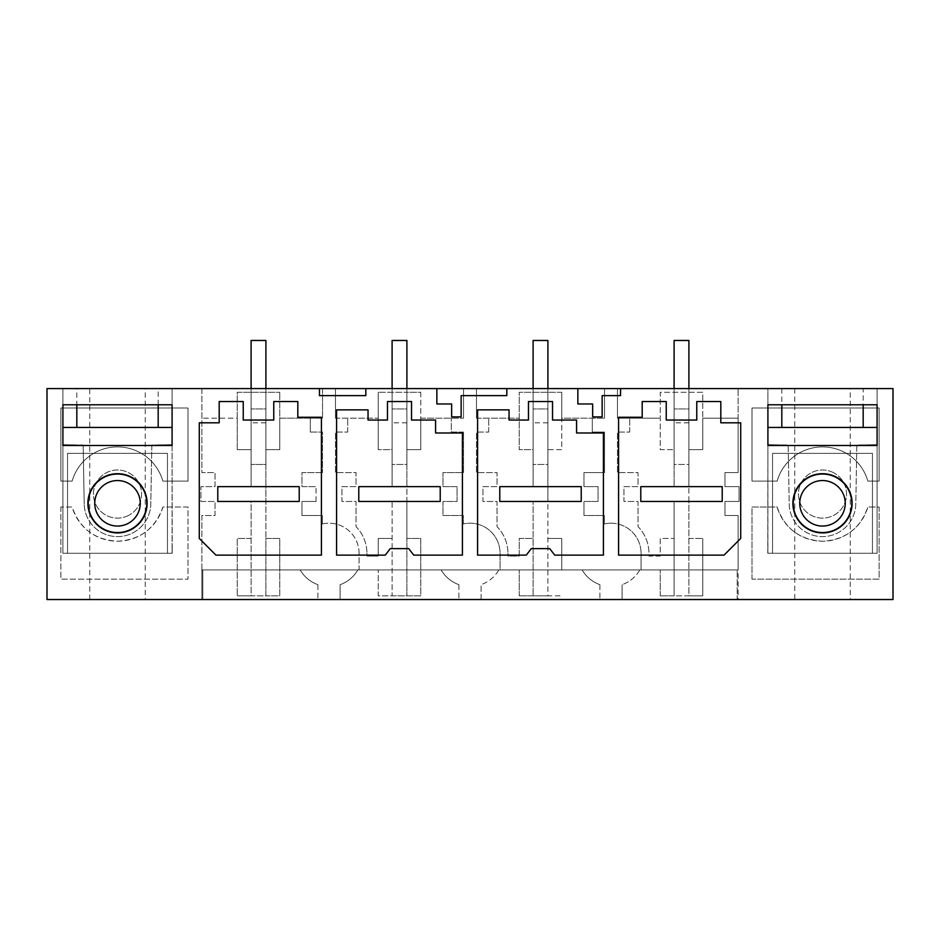 <?xml version="1.0" encoding="UTF-8"?>
<svg xmlns="http://www.w3.org/2000/svg" width="940" height="940" viewBox="0 0 940 940"><rect width="100%" height="100%" fill="white"/><g stroke="black" fill="none" stroke-linecap="round" stroke-linejoin="round"><path stroke-width="0.7" stroke-dasharray="4.7 3.53" d="M237.221 449.649L237.221 392.286L279.779 392.286L237.221 392.286L237.221 418.194L201.877 418.194L237.221 418.194L237.221 449.649L251.097 449.649L251.097 392.286L251.097 486.65L251.097 449.649L237.221 449.649M265.903 388.584L265.903 486.65L217.786 486.65L217.786 501.455L217.786 486.65L251.097 486.65L251.097 464.454L265.903 464.454L265.903 501.455L265.903 486.65L299.214 486.65L299.214 501.455L217.786 501.455L265.903 501.455L251.097 501.455L251.097 595.831L265.903 595.831L265.903 501.455L265.903 538.467L279.779 538.467L279.779 595.831L265.903 595.831L265.903 538.467L279.779 538.467L279.779 569.922L300.154 569.922L279.779 569.922L279.779 595.831L237.221 595.831L251.097 595.831L251.097 501.455L217.786 501.455L217.786 486.65L299.214 486.65L265.903 486.65L265.903 392.286L265.903 486.65L251.097 486.65L251.097 388.584M674.098 388.584L674.098 486.65L674.098 392.286L674.098 486.65L722.214 486.65L722.214 501.455L688.902 501.455L688.902 595.831L674.098 595.831L674.098 501.455L688.902 501.455L640.786 501.455L640.786 486.65L674.098 486.65L640.786 486.65L640.786 501.455L674.098 501.455L674.098 538.467L660.221 538.467L660.221 556.045L648.929 556.045L648.929 553.272L648.929 556.045L660.221 556.045L660.221 538.467L674.098 538.467L674.098 595.831L660.221 595.831L702.779 595.831L702.779 569.922L738.123 569.922L738.123 599.532L622.104 599.532L622.104 584.668L622.104 599.532L481.104 599.532L481.104 584.668L481.104 599.532L340.104 599.532L340.104 584.668L340.104 599.532L201.877 599.532L201.877 515.519L215.013 515.519L215.013 501.455L200.949 501.455L200.949 486.65L215.013 486.65L215.013 472.585L201.877 472.585L201.877 388.584L47 388.584L47 599.532L201.877 599.532L201.877 569.922L237.221 569.922L201.877 569.922L201.877 515.519L215.013 515.519L215.013 501.455L200.949 501.455L200.949 486.65L215.013 486.65L215.013 472.585L201.877 472.585L201.877 388.584L322.526 388.584L322.526 418.194L310.306 418.194L310.306 432.071L310.306 418.194L279.779 418.194L279.779 449.649L265.903 449.649L279.779 449.649L279.779 392.286L279.779 418.194L322.526 418.194L322.526 388.584L893 388.584L893 599.532L738.123 599.532L738.123 515.519L724.987 515.519L724.987 501.455L739.052 501.455L739.052 486.65L724.987 486.65L724.987 472.585L738.123 472.585L738.123 388.584L738.123 418.194L702.779 418.194L738.123 418.194L738.123 472.585L724.987 472.585L724.987 486.65L739.052 486.65L739.052 501.455L724.987 501.455L724.987 515.519L738.123 515.519L738.123 569.922L702.779 569.922L702.779 538.467L702.779 595.831L688.902 595.831L688.902 501.455L722.214 501.455L722.214 486.65L640.786 486.65L640.786 501.455L722.214 501.455L722.214 486.65L688.902 486.65L688.902 449.649L702.779 449.649L702.779 418.194L702.779 449.649L688.902 449.649L688.902 392.286L702.779 392.286L702.779 418.194L702.779 392.286L660.221 392.286L660.221 449.649L674.098 449.649L660.221 449.649L660.221 392.286L688.902 392.286L688.902 486.65L688.902 388.584M310.306 432.071L322.526 432.071L322.526 472.585L322.526 432.071L310.306 432.071M322.526 472.585L301.987 472.585L301.987 486.65L316.052 486.65L301.987 486.65L301.987 472.585L322.526 472.585M316.052 501.455L316.052 486.65L316.052 501.455L301.987 501.455L301.987 515.519L322.338 515.519L301.987 515.519L301.987 501.455L316.052 501.455M322.338 523.944L322.338 515.519L322.338 523.944A30.068 30.068 180 0 1 329 523.204A30.068 30.068 -0 0 0 322.338 523.944M359.068 553.272A30.068 30.068 -0 0 0 329 523.204A30.068 30.068 180 0 1 359.068 553.272L359.068 569.922L357.846 569.922A33.311 33.311 180 0 1 340.104 584.668A33.311 33.311 -0 0 0 357.846 569.922L378.221 569.922L359.068 569.922L359.068 553.272M317.896 584.668L317.896 599.532L317.896 584.668A33.311 33.311 180 0 1 300.154 569.922A33.311 33.311 -0 0 0 317.896 584.668M251.097 538.467L237.221 538.467L237.221 595.831L237.221 538.467L251.097 538.467M129.038 515.167A24.052 24.052 180 0 1 96.385 505.591A24.052 24.052 180 0 1 105.962 472.949A24.052 24.052 180 0 1 138.615 482.526A24.052 24.052 180 0 1 129.038 515.167A24.052 24.052 0 0 0 138.615 482.526A24.052 24.052 0 0 0 105.962 472.949A24.052 24.052 0 0 0 96.385 505.591A24.052 24.052 0 0 0 129.038 515.167M60.877 507.013L60.877 579.169L188 579.169L188 507.013L162.867 507.013A47.188 47.188 180 0 1 72.133 507.013L60.877 507.013L72.133 507.013C79.642 528.503 94.775 539.913 117.5 541.24C140.225 539.913 155.358 528.503 162.867 507.013L188 507.013L188 579.169L60.877 579.169L60.877 507.013M188 408.007L60.877 408.007L60.877 481.104L72.133 481.104A47.188 47.188 180 0 1 162.867 481.104L188 481.104L188 408.007L188 481.104L162.867 481.104A47.188 47.188 0 0 0 72.133 481.104L60.877 481.104L60.877 408.007L188 408.007M850.254 388.584L794.746 388.584L850.254 388.584L850.254 599.532L794.746 599.532L850.254 599.532M76.822 388.584L172.091 388.584L172.091 404.776L172.091 388.584L62.91 388.584L76.822 388.584L76.822 404.776M145.254 388.584L89.746 388.584L145.254 388.584L145.254 599.532L89.746 599.532L145.254 599.532M877.091 404.776L877.091 388.584L767.909 388.584L767.909 404.776L877.091 404.776L877.091 388.584L863.178 388.584L863.178 404.776M863.178 388.584L767.909 388.584L767.909 404.776M365.825 388.584L365.825 395.634L319.447 395.634L319.447 388.584M335.474 418.194L335.474 388.584L335.474 418.194L378.221 418.194L378.221 392.286L378.221 449.649L378.221 418.194L335.474 418.194M347.694 432.071L347.694 418.194L347.694 432.071L335.474 432.071L335.474 472.585L356.013 472.585L356.013 486.65L341.948 486.65L341.948 501.455L356.013 501.455L356.013 526.635A37.929 37.929 180 0 1 366.929 553.272A37.929 37.929 -0 0 0 356.013 526.635L356.013 501.455L341.948 501.455L341.948 486.65L356.013 486.65L356.013 472.585L335.474 472.585L335.474 432.071L347.694 432.071M366.929 553.272L366.929 556.045L378.221 556.045L378.221 538.467L392.098 538.467L378.221 538.467L378.221 556.045L366.929 556.045L366.929 553.272M392.098 388.584L392.098 486.65L406.903 486.65L392.098 486.65L392.098 464.454L406.903 464.454L406.903 501.455L358.786 501.455L358.786 486.65L392.098 486.65L392.098 449.649L378.221 449.649L392.098 449.649L392.098 392.286L392.098 486.65L358.786 486.65L358.786 501.455L440.214 501.455L440.214 486.65L358.786 486.65L358.786 501.455L392.098 501.455L392.098 595.831L406.903 595.831L406.903 501.455L406.903 538.467L420.779 538.467L420.779 595.831L406.903 595.831L406.903 538.467L420.779 538.467L420.779 569.922L441.154 569.922L420.779 569.922L420.779 595.831L378.221 595.831L378.221 569.922L378.221 595.831L392.098 595.831L392.098 501.455L440.214 501.455L440.214 486.65L440.214 501.455L406.903 501.455L406.903 449.649L420.779 449.649L420.779 418.194L463.526 418.194L420.779 418.194L420.779 392.286L378.221 392.286L406.903 392.286L406.903 486.65L406.903 388.584M243.237 401.533L243.237 420.039M273.763 401.533L273.763 420.039M297.816 401.533L297.816 417.266L321.41 417.266L321.41 555.117L215.942 555.117L199.292 538.467L199.292 422.812L219.184 422.812L219.184 401.533M299.214 486.65L299.214 501.455L299.214 486.65M737.195 599.532L202.805 599.532L202.805 569.922L737.195 569.922L202.805 569.922L202.805 599.532L737.195 599.532L737.195 569.922L737.195 599.532M611 523.204A30.068 30.068 -0 0 0 604.338 523.944L604.338 515.519L583.987 515.519L583.987 501.455L598.052 501.455L598.052 486.65L583.987 486.65L583.987 472.585L583.987 486.65L598.052 486.65L598.052 501.455L583.987 501.455L583.987 515.519L604.338 515.519L604.338 523.944A30.068 30.068 -0 0 1 641.068 553.272A30.068 30.068 -0 0 0 611 523.204M641.068 553.272L641.068 569.922L641.068 553.272M639.846 569.922L660.221 569.922L639.846 569.922A33.311 33.311 -0 0 1 622.104 584.668A33.311 33.311 -0 0 0 639.846 569.922M599.896 584.668L599.896 599.532L599.896 584.668A33.311 33.311 180 0 1 582.154 569.922A33.311 33.311 -0 0 0 599.896 584.668M580.932 569.922L561.779 569.922L580.932 569.922M561.779 569.922L561.779 538.467L547.903 538.467L561.779 538.467L561.779 569.922M533.097 388.584L533.097 486.65L547.903 486.65L533.097 486.65L533.097 464.454L547.903 464.454L547.903 501.455L499.786 501.455L499.786 486.65L533.097 486.65L533.097 449.649L519.221 449.649L533.097 449.649L533.097 392.286L533.097 486.65L499.786 486.65L499.786 501.455L581.214 501.455L581.214 486.65L499.786 486.65L499.786 501.455L547.903 501.455L547.903 595.831L533.097 595.831L533.097 501.455L533.097 538.467L519.221 538.467L519.221 556.045L507.929 556.045L507.929 553.272L507.929 556.045L519.221 556.045L519.221 538.467L533.097 538.467L533.097 595.831L519.221 595.831L561.779 595.831L547.903 595.831L547.903 501.455L581.214 501.455L581.214 486.65L581.214 501.455L547.903 501.455L547.903 449.649L561.779 449.649L561.779 418.194L604.526 418.194L561.779 418.194L561.779 392.286L519.221 392.286L519.221 449.649L519.221 392.286L547.903 392.286L547.903 486.65L547.903 388.584M592.306 418.194L592.306 432.071L604.526 432.071L604.526 472.585L604.526 432.071L592.306 432.071L592.306 418.194M604.526 472.585L583.987 472.585L604.526 472.585M752 481.104L752 408.007L879.123 408.007L879.123 481.104L867.867 481.104A47.188 47.188 -0 0 0 777.133 481.104L752 481.104L752 408.007L879.123 408.007L879.123 481.104L867.867 481.104A47.188 47.188 0 0 0 777.133 481.104L752 481.104M752 579.169L752 507.013L777.133 507.013A47.188 47.188 -0 0 0 867.867 507.013L879.123 507.013L879.123 579.169L752 579.169L752 507.013L777.133 507.013C784.641 528.503 799.775 539.913 822.5 541.24C845.225 539.913 860.359 528.503 867.867 507.013L879.123 507.013L879.123 579.169L752 579.169M834.039 472.949A24.052 24.052 -0 0 0 801.385 482.526A24.052 24.052 -0 0 0 810.962 515.167A24.052 24.052 -0 0 0 843.615 505.591A24.052 24.052 -0 0 0 834.039 472.949A24.052 24.052 0 0 1 843.615 505.591A24.052 24.052 0 0 1 810.962 515.167A24.052 24.052 0 0 1 801.385 482.526A24.052 24.052 0 0 1 834.039 472.949M577.853 388.584L577.853 403.965L592.658 403.965L592.658 416.913L602.141 416.913L602.141 395.634L620.553 395.634L620.553 388.584M642.184 401.533L642.184 417.266L618.591 417.266L618.591 555.117L724.059 555.117L740.708 538.467L740.708 422.812M666.237 401.533L666.237 420.039M696.763 401.533L696.763 420.039M720.816 401.533L720.816 422.812M688.902 538.467L702.779 538.467L688.902 538.467M659.281 418.194L617.474 418.194L659.281 418.194M617.474 418.194L617.474 388.584L617.474 418.194M660.221 595.831L660.221 569.922L660.221 595.831M604.526 418.194L604.526 388.584L604.526 418.194M629.694 432.071L629.694 418.194L629.694 432.071L617.474 432.071L617.474 472.585L638.013 472.585L638.013 486.65L623.948 486.65L623.948 501.455L638.013 501.455L638.013 526.635A37.929 37.929 180 0 1 648.929 553.272A37.929 37.929 -0 0 0 638.013 526.635L638.013 501.455L623.948 501.455L623.948 486.65L638.013 486.65L638.013 472.585L617.474 472.585L617.474 432.071L629.694 432.071M436.853 388.584L436.853 403.965L451.658 403.965L451.658 416.913L461.14 416.913L461.14 395.634L506.825 395.634L506.825 388.584M435.584 420.039L435.584 432.988L462.41 432.988L462.41 555.117L413.718 555.117L408.747 548.643L390.253 548.643L385.282 555.117L336.59 555.117L336.59 409.863L368.045 409.863L368.045 420.039M476.474 418.194L476.474 388.584L476.474 418.194L519.221 418.194L476.474 418.194M488.694 432.071L488.694 418.194L488.694 432.071L476.474 432.071L476.474 472.585L497.013 472.585L497.013 486.65L482.949 486.65L482.949 501.455L497.013 501.455L497.013 526.635A37.929 37.929 180 0 1 507.929 553.272A37.929 37.929 -0 0 0 497.013 526.635L497.013 501.455L482.949 501.455L482.949 486.65L497.013 486.65L497.013 472.585L476.474 472.585L476.474 432.071L488.694 432.071M519.221 595.831L519.221 569.922L500.068 569.922L500.068 553.272A30.068 30.068 -0 0 0 463.338 523.944L463.338 515.519L442.987 515.519L442.987 501.455L457.052 501.455L457.052 486.65L442.987 486.65L442.987 472.585L463.526 472.585L463.526 432.071L463.526 472.585L442.987 472.585L442.987 486.65L457.052 486.65L457.052 501.455L442.987 501.455L442.987 515.519L463.338 515.519L463.338 523.944A30.068 30.068 180 0 1 500.068 553.272L500.068 569.922L498.846 569.922A33.311 33.311 180 0 1 481.104 584.668A33.311 33.311 -0 0 0 498.846 569.922L519.221 569.922L519.221 595.831M463.526 432.071L451.306 432.071L451.306 418.194L451.306 432.071L463.526 432.071M463.526 418.194L463.526 388.584L463.526 418.194M458.896 584.668L458.896 599.532L458.896 584.668A33.311 33.311 180 0 1 441.154 569.922A33.311 33.311 -0 0 0 458.896 584.668M420.779 392.286L420.779 449.649L406.903 449.649L406.903 392.286L420.779 392.286M411.532 420.039L411.532 401.533M387.468 401.533L387.468 420.039M576.584 420.039L576.584 432.988L603.409 432.988L603.409 555.117L554.718 555.117L549.747 548.643L531.253 548.643L526.283 555.117L477.591 555.117L477.591 409.863L509.045 409.863L509.045 420.039M561.779 392.286L561.779 449.649L547.903 449.649L547.903 392.286L561.779 392.286M552.532 420.039L552.532 401.533M528.468 401.533L528.468 420.039M89.746 599.532L89.746 388.584M62.91 427.441L172.091 427.441M62.91 404.776L62.91 388.584L62.91 404.776L172.091 404.776M83.178 445.478L84.201 503.887L83.166 445.02L62.91 445.02L62.91 553.272L172.091 553.272L172.091 546.528L172.208 553.272L172.091 546.528L172.208 553.272L62.91 553.272L62.91 445.478L172.091 445.478L172.091 546.528L172.091 445.478M151.822 445.478L150.8 503.887A33.311 33.311 0 0 1 117.5 536.611A33.311 33.311 0 0 1 84.201 503.887A33.311 33.311 0 0 0 117.5 536.611A33.311 33.311 0 0 0 150.8 503.887L151.834 445.02L172.091 445.02L172.208 553.272L62.91 553.272L62.91 445.478M172.091 445.02L172.091 553.272L62.91 553.272L62.91 445.02M794.746 388.584L794.746 599.532M877.091 427.441L767.909 427.441M856.822 445.478L855.8 503.887A33.311 33.311 0 0 1 822.5 536.611A33.311 33.311 0 0 1 789.201 503.887L788.167 445.02L767.909 445.02L767.792 553.272L767.909 546.528L767.792 553.272L767.909 546.528L767.792 553.272L877.091 553.272L767.909 553.272L767.909 445.478L767.792 553.272L877.091 553.272L877.091 445.478L767.909 445.478M877.091 445.02L877.091 553.272L877.091 445.02L856.834 445.02L855.8 503.887A33.311 33.311 0 0 1 822.5 536.611A33.311 33.311 0 0 1 789.201 503.887L788.178 445.478M767.909 445.02L767.909 553.272L877.091 553.272L877.091 445.478M97.537 514.215A22.748 22.748 0 0 0 128.404 523.274A22.748 22.748 0 0 0 137.463 492.396A22.748 22.748 0 0 0 106.596 483.336A22.748 22.748 0 0 0 97.537 514.215M67.539 553.272L67.539 453.35L167.461 453.35L167.461 553.272L67.539 553.272L67.539 453.35L167.461 453.35L167.461 553.272L67.539 553.272M842.463 514.215A22.748 22.748 0 0 1 811.596 523.274A22.748 22.748 0 0 1 802.537 492.396A22.748 22.748 0 0 1 833.404 483.336A22.748 22.748 0 0 1 842.463 514.215M872.461 553.272L772.539 553.272L772.539 453.35L872.461 453.35L872.461 553.272L872.461 453.35L772.539 453.35L772.539 553.272L872.461 553.272M265.903 408.935L265.903 340.468L251.097 340.468L251.097 408.935L251.097 340.468L265.903 340.468L251.097 340.468L251.097 464.454L265.903 464.454L265.903 340.468L265.903 408.935L251.097 408.935L265.903 408.935M265.903 422.812L251.097 422.812M406.903 408.935L406.903 340.468L392.098 340.468L392.098 408.935L392.098 340.468L406.903 340.468L392.098 340.468L392.098 464.454L406.903 464.454L406.903 340.468L406.903 408.935L392.098 408.935L406.903 408.935M406.903 422.812L392.098 422.812M547.903 408.935L547.903 340.468L533.097 340.468L533.097 408.935L533.097 340.468L547.903 340.468L533.097 340.468L533.097 464.454L547.903 464.454L547.903 340.468L547.903 408.935L533.097 408.935L547.903 408.935M547.903 422.812L533.097 422.812M688.902 408.935L688.902 340.468L674.098 340.468L674.098 408.935L674.098 340.468L688.902 340.468L674.098 340.468L674.098 464.454L688.902 464.454L688.902 340.468L688.902 408.935L674.098 408.935L688.902 408.935M688.902 501.455L688.902 486.65L674.098 486.65L674.098 464.454L688.902 464.454L688.902 501.455M688.902 422.812L674.098 422.812M158.179 404.776L158.179 388.584M781.822 388.584L781.822 404.776"/><path stroke-width="1.41" d="M365.825 388.584L436.853 388.584L436.853 403.965L451.658 403.965L451.658 416.913L461.14 416.913L461.14 395.634L506.825 395.634L506.825 388.584L577.853 388.584L577.853 403.965L592.658 403.965L592.658 416.913L602.141 416.913L602.141 395.634L620.553 395.634L620.553 388.584L893 388.584L893 599.532L47 599.532L47 388.584L319.447 388.584L319.447 395.634L365.825 395.634L365.825 388.584L319.447 388.584M506.825 388.584L436.853 388.584M620.553 388.584L577.853 388.584M243.237 401.533L219.184 401.533L219.184 422.812L199.292 422.812L199.292 538.467L215.942 555.117L321.41 555.117L321.41 417.266L297.816 417.266L297.816 401.533L273.763 401.533L273.763 420.039L243.237 420.039L243.237 401.533L219.184 401.533M273.763 420.039L243.237 420.039M297.816 401.533L273.763 401.533M852.11 503.311A29.61 29.61 -0 0 0 822.5 473.701A29.61 29.61 -0 0 0 792.89 503.311A29.61 29.61 -0 0 0 822.5 532.91A29.61 29.61 -0 0 0 852.11 503.311M435.584 420.039L411.532 420.039L411.532 401.533L387.468 401.533L387.468 420.039L368.045 420.039L368.045 409.863L336.59 409.863L336.59 555.117L385.282 555.117L390.253 548.643L408.747 548.643L413.718 555.117L462.41 555.117L462.41 432.988L435.584 432.988L435.584 420.039L411.532 420.039M387.468 401.533L411.532 401.533M576.584 420.039L552.532 420.039L576.584 420.039L576.584 432.988L603.409 432.988L603.409 555.117L554.718 555.117L549.747 548.643L531.253 548.643L526.283 555.117L477.591 555.117L477.591 409.863L509.045 409.863L509.045 420.039L528.468 420.039L509.045 420.039M528.468 401.533L552.532 401.533L528.468 401.533L528.468 420.039M552.532 420.039L552.532 401.533M87.89 503.311A29.61 29.61 -0 0 0 117.5 532.91A29.61 29.61 -0 0 0 147.11 503.311A29.61 29.61 -0 0 0 117.5 473.701A29.61 29.61 -0 0 0 87.89 503.311M666.237 401.533L642.184 401.533L642.184 417.266L618.591 417.266L618.591 555.117L724.059 555.117L740.708 538.467L740.708 422.812L720.816 422.812L720.816 401.533L696.763 401.533L696.763 420.039L666.237 420.039L666.237 401.533L642.184 401.533M62.91 404.776L62.91 445.478L172.091 445.478L172.091 404.776L62.91 404.776L62.91 445.02L83.178 445.478M877.091 445.478L877.091 404.776L767.909 404.776L767.909 445.478L877.091 445.478L877.091 427.441L767.909 427.441L767.909 445.02L788.178 445.478M696.763 420.039L666.237 420.039M720.816 401.533L696.763 401.533M740.708 422.812L720.816 422.812M387.468 420.039L368.045 420.039M88.231 503.311A29.269 29.269 0 0 0 117.5 532.569A29.269 29.269 0 0 0 146.769 503.311A29.269 29.269 0 0 0 117.5 474.042A29.269 29.269 0 0 0 88.231 503.311M62.91 427.441L172.091 427.441L172.091 445.02L151.822 445.478M172.091 427.441L172.091 404.776M851.769 503.311A29.269 29.269 0 0 1 822.5 532.569A29.269 29.269 0 0 1 793.231 503.311A29.269 29.269 0 0 1 822.5 474.042A29.269 29.269 0 0 1 851.769 503.311M877.091 404.776L877.091 427.441M767.909 404.776L767.909 427.441M856.822 445.478L877.091 445.02M97.537 514.215A22.748 22.748 0 0 0 128.404 523.274A22.748 22.748 0 0 0 137.463 492.396A22.748 22.748 0 0 0 106.596 483.336A22.748 22.748 0 0 0 97.537 514.215M842.463 514.215A22.748 22.748 0 0 1 811.596 523.274A22.748 22.748 0 0 1 802.537 492.396A22.748 22.748 0 0 1 833.404 483.336A22.748 22.748 0 0 1 842.463 514.215M265.903 388.584L265.903 340.468L251.097 340.468L251.097 388.584M217.786 486.65L299.214 486.65L299.214 501.455L217.786 501.455L217.786 486.65M406.903 388.584L406.903 340.468L392.098 340.468L392.098 388.584M358.786 486.65L440.214 486.65L440.214 501.455L358.786 501.455L358.786 486.65M547.903 388.584L547.903 340.468L533.097 340.468L533.097 388.584M499.786 486.65L581.214 486.65L581.214 501.455L499.786 501.455L499.786 486.65M688.902 388.584L688.902 340.468L674.098 340.468L674.098 388.584M640.786 486.65L722.214 486.65L722.214 501.455L640.786 501.455L640.786 486.65M76.822 427.441L76.822 404.776M158.179 427.441L158.179 404.776M781.822 404.776L781.822 427.441M863.178 404.776L863.178 427.441"/></g></svg>
